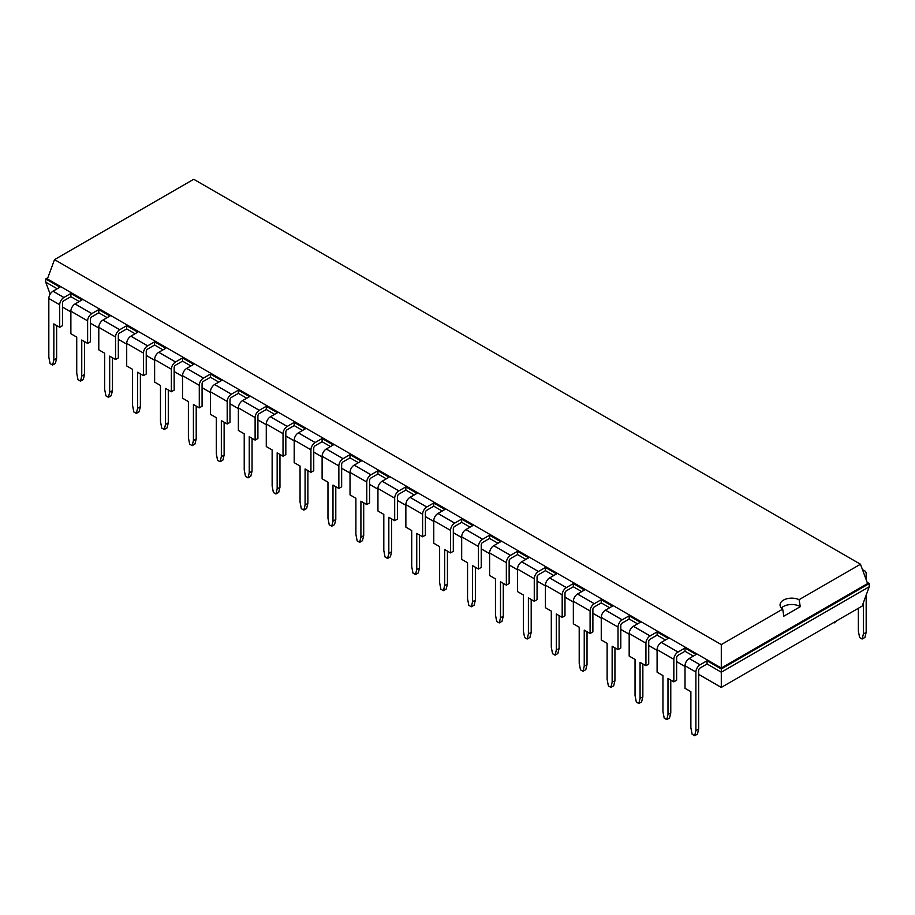 <?xml version="1.0" encoding="UTF-8"?>
<svg xmlns="http://www.w3.org/2000/svg" width="915" height="915" viewBox="0 0 915 915"><rect width="100%" height="100%" fill="white"/><g stroke="black" fill="none" stroke-linecap="round" stroke-linejoin="round"><path stroke-width="1.37" d="M62.495 307.063L70.878 311.901M90.413 323.178L98.786 328.016M118.332 339.305L126.705 344.132M146.24 355.42L154.624 360.247M174.159 371.536L182.531 376.374M202.078 387.651L210.45 392.489M229.985 403.767L238.369 408.605M257.904 419.882L266.276 424.72M285.823 435.998L294.195 440.836M313.742 452.113L322.114 456.951M341.65 468.24L350.022 473.066M369.569 484.355L377.941 489.182M397.487 500.471L405.86 505.297M425.395 516.586L433.767 521.424M453.314 532.702L461.686 537.54M481.233 548.817L489.605 553.655M509.14 564.932L517.513 569.771M537.059 581.048L545.432 585.886M564.978 597.163L573.35 602.001M592.886 613.29L601.258 618.117M620.805 629.406L629.177 634.232M648.724 645.521L657.096 650.348M676.631 661.637L685.015 666.475M698.683 674.366L721.294 687.417L862.136 606.107L869.25 586.778L869.25 583.564L867.157 582.352M721.294 687.417L721.294 672.205L869.25 586.778M50.153 294.15L45.75 282.175L45.75 278.949L47.397 278.949L721.294 668.03L721.294 668.979L707.066 660.756L707.066 663.981L721.294 672.205L721.294 668.979L869.25 583.564L867.603 583.564L860.489 564.235L193.706 179.271L54.511 259.631L721.294 644.595L782.691 609.15A11.655 6.725 180 0 1 780.06 604.884A11.655 6.725 180 0 1 783.469 600.126A11.655 6.725 180 0 1 799.092 599.68L860.489 564.235M707.066 660.756L700.078 664.793A5.925 3.42 -60 0 0 695.892 672.045L695.892 730.662L694.645 735.729L692.129 734.288L690.871 727.757L690.871 691.683L685.015 688.297L685.015 665.754A5.925 3.42 -60 0 1 689.201 658.503L696.178 654.477L685.015 648.026L685.015 651.251L693.387 656.089M685.015 648.026L678.026 652.052L661.282 642.387L668.259 638.361L657.096 631.91L657.096 635.136L665.468 639.974M657.096 631.91L650.119 635.936L633.363 626.272L640.34 622.246L629.177 615.795L629.177 619.02L637.549 623.847M629.177 615.795L622.2 619.821L605.456 610.156L612.432 606.119L601.258 599.68L601.258 602.905L609.642 607.732M601.258 599.68L594.281 603.706L577.537 594.041L584.513 590.003L573.35 583.564L573.35 586.778L581.723 591.616M573.35 583.564L566.374 587.59L549.618 577.914L556.595 573.888L545.432 567.449L545.432 570.663L553.804 575.501M545.432 567.449L538.455 571.475L521.71 561.799L528.687 557.773L517.513 551.322L517.513 554.547L525.896 559.385M517.513 551.322L510.536 555.359L493.791 545.683L500.768 541.657L489.605 535.206L489.605 538.432L497.977 543.27M489.605 535.206L482.628 539.244L465.872 529.568L472.849 525.542L461.686 519.091L461.686 522.316L470.058 527.154M461.686 519.091L454.709 523.117L437.965 513.452L444.942 509.426L433.767 502.976L433.767 506.201L442.151 511.039M433.767 502.976L426.79 507.001L410.046 497.337L417.023 493.311L405.86 486.86L405.86 490.085L414.232 494.924M405.86 486.86L398.883 490.886L382.127 481.221L389.104 477.184L377.941 470.745L377.941 473.97L386.313 478.797M377.941 470.745L370.964 474.771L354.208 465.106L361.196 461.069L350.022 454.629L350.022 457.855L358.406 462.681M350.022 454.629L343.045 458.655L326.3 448.99L333.277 444.953L322.114 438.514L322.114 441.728L330.487 446.566M322.114 438.514L315.137 442.54L298.382 432.864L305.358 428.838L294.195 422.398L294.195 425.612L302.568 430.45M266.276 409.497L266.276 406.271L259.3 410.309L242.555 400.633A5.925 3.42 120 0 0 238.369 407.884L238.369 430.427L244.225 433.813L244.225 469.887L245.483 476.418L247.999 477.87L249.246 472.792L249.246 436.707L255.113 440.092L257.904 438.479L257.904 415.948A1.979 1.144 -60 0 1 259.3 413.534L266.276 409.497L274.66 414.335M242.555 400.633L249.532 396.607L238.369 390.156L238.369 393.381L246.741 398.219M238.369 390.156L231.392 394.193L214.636 384.517L221.613 380.491L210.45 374.041L210.45 377.266L218.822 382.104M182.531 361.151L182.531 357.925L175.554 361.951L158.81 352.286A5.925 3.42 120 0 0 154.624 359.538L154.624 382.081L160.48 385.467L160.48 421.541L161.738 428.06L164.254 429.512L165.501 424.446L165.501 388.36L171.368 391.746L174.159 390.133L174.159 367.601A1.979 1.144 -60 0 1 175.554 365.176L182.531 361.151L190.915 365.989M158.81 352.286L165.787 348.26L154.624 341.81L154.624 345.035L162.996 349.873M126.705 328.92L126.705 325.694L119.728 329.72L102.972 320.056A5.925 3.42 120 0 0 98.786 327.307L98.786 349.839L104.653 353.224L104.653 389.31L105.911 395.829L108.416 397.282L109.674 392.203L109.674 356.129L115.542 359.515L118.332 357.902L118.332 335.359A1.979 1.144 -60 0 1 119.728 332.946L126.705 328.92L135.077 333.746M102.972 320.056L109.96 316.018L98.786 309.579L98.786 312.804L107.158 317.631M98.786 309.579L91.809 313.605L75.064 303.94L82.041 299.903L70.878 293.463L70.878 296.677L79.25 301.515M45.75 282.175L57.199 288.785M47.843 277.748L45.75 278.949L59.99 287.173L53.013 291.199A5.925 3.42 120 0 0 48.827 298.462L48.827 357.079L50.073 363.598L52.59 365.051L53.848 359.972L53.848 323.899L59.704 327.284L62.495 325.671L62.495 303.128A1.979 1.144 -60 0 1 63.89 300.715L70.878 296.677M707.066 663.981L700.078 668.007A1.979 1.144 -60 0 0 698.683 670.432L698.683 729.049L697.436 734.116L694.645 735.729M98.786 312.804L91.809 316.83A1.979 1.144 -60 0 0 90.413 319.244L90.413 341.787L87.623 343.4L87.623 320.856L70.878 311.192L70.878 333.723L76.734 337.109L76.734 373.194L77.992 379.714L80.509 381.166L81.755 376.088L81.755 340.014L87.623 343.4M685.015 651.251L678.026 655.277A1.979 1.144 -60 0 0 676.631 657.702L676.631 680.234L673.84 681.847L673.84 659.303L657.096 649.639L657.096 672.182L662.952 675.567L662.952 711.641L664.21 718.161L666.726 719.613L667.984 714.546L667.984 678.461L673.84 681.847M657.096 635.136L650.119 639.162A1.979 1.144 -60 0 0 648.724 641.575L648.724 664.118L645.933 665.731L645.933 643.188L629.177 633.523L629.177 656.055L635.044 659.44L635.044 695.526L636.302 702.045L638.807 703.498L640.065 698.419L640.065 662.346L645.933 665.731M126.705 325.694L137.868 332.134L130.891 336.171A5.925 3.42 120 0 0 126.705 343.422L126.705 365.954L132.572 369.34L132.572 405.425L133.819 411.944L136.335 413.397L137.593 408.319L137.593 372.245L143.449 375.63L146.24 374.018L146.24 351.474A1.979 1.144 -60 0 1 147.635 349.061L154.624 345.035M629.177 619.02L622.2 623.046A1.979 1.144 -60 0 0 620.805 625.46L620.805 648.003L618.014 649.616L618.014 627.072L601.258 617.408L601.258 639.94L607.125 643.325L607.125 679.41L608.384 685.93L610.888 687.382L612.146 682.304L612.146 646.23L618.014 649.616M601.258 602.905L594.281 606.931A1.979 1.144 -60 0 0 592.886 609.344L592.886 631.888L590.095 633.5L590.095 610.957L573.35 601.292L573.35 623.824L579.206 627.21L579.206 663.295L580.465 669.814L582.981 671.267L584.239 666.189L584.239 630.115L590.095 633.5M182.531 357.925L193.706 364.376L186.717 368.402A5.925 3.42 120 0 0 182.531 375.653L182.531 398.197L188.399 401.582L188.399 437.656L189.657 444.187L192.161 445.628L193.42 440.561L193.42 404.476L199.287 407.861L202.078 406.249L202.078 383.717A1.979 1.144 -60 0 1 203.473 381.292L210.45 377.266M573.35 586.778L566.374 590.815A1.979 1.144 -60 0 0 564.978 593.229L564.978 615.772L562.187 617.385L562.187 594.842L545.432 585.177L545.432 607.709L551.299 611.094L551.299 647.18L552.557 653.699L555.062 655.151L556.32 650.073L556.32 613.999L562.187 617.385M238.369 393.381L231.392 397.407A1.979 1.144 -60 0 0 229.985 399.832L229.985 422.364L227.195 423.977L227.195 401.445L210.45 391.769L210.45 414.312L216.317 417.697L216.317 453.771L217.564 460.302L220.08 461.743L221.339 456.676L221.339 420.591L227.195 423.977M545.432 570.663L538.455 574.7A1.979 1.144 -60 0 0 537.059 577.113L537.059 599.657L534.269 601.258L534.269 578.726L517.513 569.05L517.513 591.593L523.38 594.979L523.38 631.053L524.638 637.583L527.143 639.036L528.401 633.958L528.401 597.884L534.269 601.258M517.513 554.547L510.536 558.585A1.979 1.144 -60 0 0 509.14 560.998L509.14 583.53L506.35 585.143L506.35 562.611L489.605 552.935L489.605 575.478L495.461 578.863L495.461 614.937L496.719 621.468L499.235 622.921L500.494 617.842L500.494 581.757L506.35 585.143M266.276 406.271L277.451 412.722L270.463 416.748A5.925 3.42 120 0 0 266.276 424L266.276 446.543L272.144 449.928L272.144 486.002L273.402 492.533L275.907 493.986L277.165 488.907L277.165 452.822L283.032 456.208L285.823 454.606L285.823 432.063A1.979 1.144 -60 0 1 287.219 429.65L294.195 425.612M489.605 538.432L482.628 542.458A1.979 1.144 -60 0 0 481.233 544.883L481.233 567.414L478.442 569.027L478.442 546.495L461.686 536.819L461.686 559.362L467.554 562.748L467.554 598.822L468.812 605.353L471.317 606.794L472.575 601.727L472.575 565.642L478.442 569.027M322.114 441.728L315.137 445.765A1.979 1.144 -60 0 0 313.742 448.178L313.742 470.722L310.94 472.334L310.94 449.791L294.195 440.126L294.195 462.658L300.063 466.044L300.063 502.129L301.31 508.649L303.826 510.101L305.084 505.023L305.084 468.949L310.94 472.334M461.686 522.316L454.709 526.342A1.979 1.144 -60 0 0 453.314 528.767L453.314 551.299L450.523 552.912L450.523 530.38L433.767 520.704L433.767 543.247L439.635 546.632L439.635 582.706L440.893 589.237L443.398 590.678L444.656 585.611L444.656 549.526L450.523 552.912M350.022 457.855L343.045 461.881A1.979 1.144 -60 0 0 341.65 464.294L341.65 486.837L338.859 488.45L338.859 465.907L322.114 456.242L322.114 478.774L327.97 482.159L327.97 518.245L329.228 524.764L331.745 526.216L332.991 521.138L332.991 485.064L338.859 488.45M433.767 506.201L426.79 510.227A1.979 1.144 -60 0 0 425.395 512.652L425.395 535.184L422.604 536.796L422.604 514.253L405.86 504.588L405.86 527.131L411.716 530.517L411.716 566.591L412.974 573.11L415.49 574.563L416.748 569.496L416.748 533.411L422.604 536.796M377.941 473.97L370.964 477.996A1.979 1.144 -60 0 0 369.569 480.409L369.569 502.953L366.778 504.565L366.778 482.022L350.022 472.357L350.022 494.889L355.889 498.275L355.889 534.36L357.147 540.879L359.652 542.332L360.91 537.254L360.91 501.18L366.778 504.565M405.86 490.085L398.883 494.111A1.979 1.144 -60 0 0 397.487 496.525L397.487 519.068L394.685 520.681L394.685 498.137L377.941 488.473L377.941 511.005L383.808 514.39L383.808 550.475L385.055 556.995L387.571 558.447L388.829 553.369L388.829 517.295L394.685 520.681M695.892 730.662L698.683 729.049M59.704 327.284L59.704 304.741L48.827 298.462M70.878 293.463L63.89 297.489A5.925 3.42 120 0 0 59.704 304.741M75.064 303.94A5.925 3.42 120 0 0 70.878 311.192M678.026 652.052A5.925 3.42 120 0 0 673.84 659.303M91.809 313.605A5.925 3.42 120 0 0 87.623 320.856M661.282 642.387A5.925 3.42 120 0 0 657.096 649.639M650.119 635.936A5.925 3.42 120 0 0 645.933 643.188M119.728 329.72A5.925 3.42 120 0 0 115.542 336.972L98.786 327.307M115.542 359.515L115.542 336.972M633.363 626.272A5.925 3.42 120 0 0 629.177 633.523M622.2 619.821A5.925 3.42 120 0 0 618.014 627.072M143.449 375.63L143.449 353.087L126.705 343.422M154.624 341.81L147.635 345.836A5.925 3.42 120 0 0 143.449 353.087M605.456 610.156A5.925 3.42 120 0 0 601.258 617.408M594.281 603.706A5.925 3.42 120 0 0 590.095 610.957M175.554 361.951A5.925 3.42 120 0 0 171.368 369.203L154.624 359.538M171.368 391.746L171.368 369.203M577.537 594.041A5.925 3.42 120 0 0 573.35 601.292M566.374 587.59A5.925 3.42 120 0 0 562.187 594.842M199.287 407.861L199.287 385.329L182.531 375.653M210.45 374.041L203.473 378.067A5.925 3.42 120 0 0 199.287 385.329M549.618 577.914A5.925 3.42 120 0 0 545.432 585.177M214.636 384.517A5.925 3.42 120 0 0 210.45 391.769M538.455 571.475A5.925 3.42 120 0 0 534.269 578.726M231.392 394.193A5.925 3.42 120 0 0 227.195 401.445M521.71 561.799A5.925 3.42 120 0 0 517.513 569.05M510.536 555.359A5.925 3.42 120 0 0 506.35 562.611M259.3 410.309A5.925 3.42 120 0 0 255.113 417.56L238.369 407.884M255.113 440.092L255.113 417.56M493.791 545.683A5.925 3.42 120 0 0 489.605 552.935M482.628 539.244A5.925 3.42 120 0 0 478.442 546.495M283.032 456.208L283.032 433.676L266.276 424M294.195 422.398L287.219 426.424A5.925 3.42 120 0 0 283.032 433.676M465.872 529.568A5.925 3.42 120 0 0 461.686 536.819M298.382 432.864A5.925 3.42 120 0 0 294.195 440.126M454.709 523.117A5.925 3.42 120 0 0 450.523 530.38M315.137 442.54A5.925 3.42 120 0 0 310.94 449.791M437.965 513.452A5.925 3.42 120 0 0 433.767 520.704M326.3 448.99A5.925 3.42 120 0 0 322.114 456.242M426.79 507.001A5.925 3.42 120 0 0 422.604 514.253M343.045 458.655A5.925 3.42 120 0 0 338.859 465.907M410.046 497.337A5.925 3.42 120 0 0 405.86 504.588M354.208 465.106A5.925 3.42 120 0 0 350.022 472.357M398.883 490.886A5.925 3.42 120 0 0 394.685 498.137M370.964 474.771A5.925 3.42 120 0 0 366.778 482.022M382.127 481.221A5.925 3.42 120 0 0 377.941 488.473M721.294 644.595L721.294 668.03L867.603 583.564M862.937 570.891A5.925 3.42 -60 0 1 864.95 571.017A5.925 3.42 -60 0 1 866.173 573.728L866.173 579.698M866.173 595.127L866.173 632.345L863.383 633.958L862.136 639.036L859.62 637.583L858.362 631.053L858.362 608.292M863.383 602.711L863.383 633.958M47.397 278.949L54.511 259.631M52.59 365.051L55.38 363.438L56.639 358.36L56.639 325.511M80.509 381.166L83.299 379.553L84.546 374.475L84.546 341.627M666.726 719.613L669.517 718L670.775 712.934L670.775 680.074M108.416 397.282L111.207 395.669L112.465 390.591L112.465 357.742M638.807 703.498L641.598 701.885L642.856 696.818L642.856 663.958M136.335 413.397L139.126 411.784L140.384 406.706L140.384 373.858M610.888 687.382L613.69 685.77L614.937 680.691L614.937 647.843M164.254 429.512L167.045 427.9L168.291 422.833L168.291 389.973M582.981 671.267L585.772 669.654L587.03 664.576L587.03 631.727M192.161 445.628L194.952 444.015L196.21 438.948L196.21 406.088M555.062 655.151L557.853 653.539L559.111 648.461L559.111 615.612M220.08 461.743L222.871 460.142L224.129 455.064L224.129 422.204M527.143 639.036L529.945 637.423L531.192 632.345L531.192 599.485M247.999 477.87L250.79 476.257L252.048 471.179L252.048 438.319M499.235 622.921L502.026 621.308L503.284 616.23L503.284 583.37M275.907 493.986L278.698 492.373L279.956 487.295L279.956 454.435M471.317 606.794L474.107 605.192L475.365 600.114L475.365 567.254M303.826 510.101L306.616 508.488L307.875 503.41L307.875 470.562M443.398 590.678L446.188 589.066L447.446 583.999L447.446 551.139M331.745 526.216L334.535 524.604L335.794 519.526L335.794 486.677M415.49 574.563L418.281 572.95L419.539 567.883L419.539 535.023M359.652 542.332L362.443 540.719L363.701 535.641L363.701 502.793M387.571 558.447L390.362 556.835L391.62 551.756L391.62 518.908M781.433 608.063A11.655 6.725 180 0 1 783.469 606.473A11.655 6.725 180 0 1 800.293 606.679L799.092 599.68M800.293 606.679L783.823 616.184L782.691 609.15M866.173 632.345L864.927 637.423L862.136 639.036M834.411 622.12L834.217 622.921L833.622 622.577M837.202 620.507L834.217 622.921M53.848 359.972L56.639 358.36M81.755 376.088L84.546 374.475M667.984 714.546L670.775 712.934M109.674 392.203L112.465 390.591M640.065 698.419L642.856 696.818M137.593 408.319L140.384 406.706M612.146 682.304L614.937 680.691M165.501 424.446L168.291 422.833M584.239 666.189L587.03 664.576M193.42 440.561L196.21 438.948M556.32 650.073L559.111 648.461M221.339 456.676L224.129 455.064M528.401 633.958L531.192 632.345M249.246 472.792L252.048 471.179M500.494 617.842L503.284 616.23M277.165 488.907L279.956 487.295M472.575 601.727L475.365 600.114M305.084 505.023L307.875 503.41M444.656 585.611L447.446 583.999M332.991 521.138L335.794 519.526M416.748 569.496L419.539 567.883M360.91 537.254L363.701 535.641M388.829 553.369L391.62 551.756M63.89 297.489L53.013 291.199M700.078 664.793L689.201 658.503M695.892 672.045L685.015 665.754M147.635 345.836L130.891 336.171M203.473 378.067L186.717 368.402M287.219 426.424L270.463 416.748M862.456 569.576L864.95 571.017"/></g></svg>
